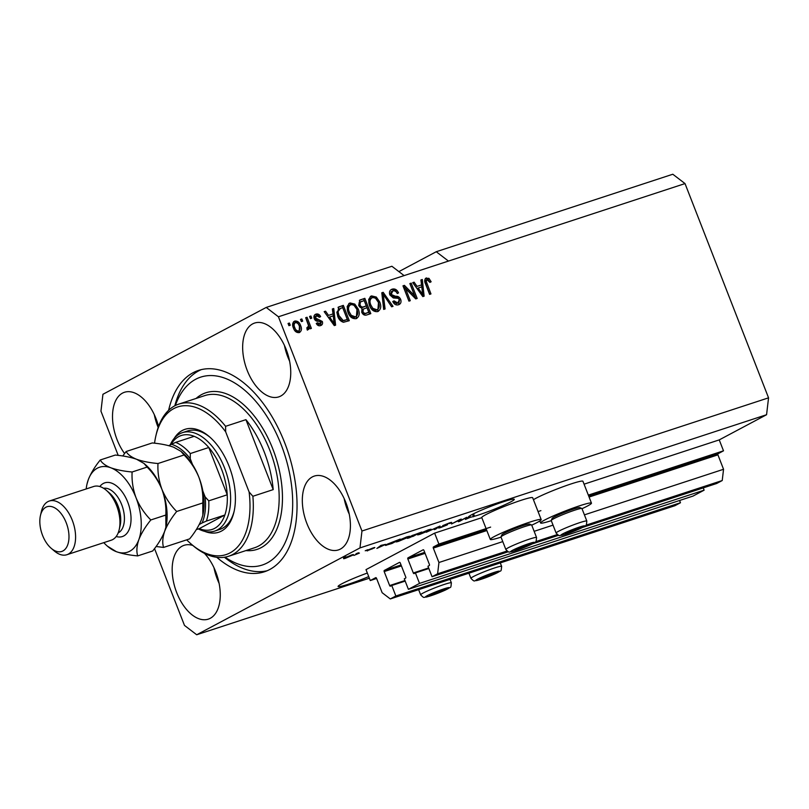 <?xml version="1.0" encoding="UTF-8"?>
<svg xmlns="http://www.w3.org/2000/svg" width="809" height="809" viewBox="0 0 809 809"><rect width="100%" height="100%" fill="white"/><g stroke="black" fill="none" stroke-linecap="round" stroke-linejoin="round"><path stroke-width="1.21" d="M438.893 544.063L434.625 533.131L366.002 569.627L370.269 580.559L375.71 577.666A0.94 0.526 -108.1 0 1 376.519 578.283L382.151 592.714L390.292 598.943L395.854 595.99L391.758 585.494L390.454 586.181A0.94 0.526 -108.1 0 1 389.645 585.564L384.184 571.569A0.94 0.526 -108.1 0 1 384.315 570.446L399.464 562.386A0.94 0.526 -108.1 0 1 400.283 563.013L405.734 576.999A0.94 0.526 -108.1 0 1 405.602 578.132L404.298 578.819L408.393 589.316L419.517 583.4L415.421 572.903L414.117 573.601A0.94 0.526 -108.1 0 1 413.308 572.974L407.847 558.989A0.94 0.526 -108.1 0 1 407.989 557.856L423.127 549.807A0.94 0.526 -108.1 0 1 423.946 550.423L429.397 564.419A0.94 0.526 -108.1 0 1 429.266 565.542L427.961 566.239L432.057 576.726L437.618 573.773L438.943 562.508L433.311 548.077A0.94 0.526 -108.1 0 1 433.442 546.955L438.893 544.063L490.628 527.114M582.632 527.407L716.663 483.499L722.225 480.536L723.549 469.281L717.927 454.85A0.94 0.526 -108.1 0 1 718.058 453.728L723.499 450.825L588.335 495.108M540.897 510.641L538.066 511.571M723.499 450.825L719.241 439.894L584.068 484.176M481.82 517.669L434.625 533.131M723.549 469.281L584.411 514.858M553.043 525.132L534.142 531.321M502.773 541.595L438.943 562.508M722.225 480.536L586.019 525.162M557.239 534.587L535.75 541.625M506.97 551.05L437.618 573.773M558.523 535.305L532.362 543.87M508.254 551.768L432.057 576.726M428.851 568.505L415.421 572.903M703.243 487.898L704.123 490.173L419.517 583.4M704.123 490.173L693 496.089L408.393 589.316M405.188 581.095L391.758 585.494M390.292 598.943L674.898 505.716L680.46 502.753L395.854 595.99M680.46 502.753L679.58 500.478M376.6 578.486L370.269 580.559M367.337 573.045A24.715 1.992 158.7 0 0 338.081 586.495A24.715 1.992 158.7 0 0 348.689 584.118A24.715 1.992 158.7 0 0 368.722 576.595M469.867 515.778L470.444 517.264A24.715 1.992 158.7 0 0 473.407 516.547L472.557 514.362A24.715 1.992 158.7 0 0 473.649 514.059L474.509 516.243A24.715 1.992 158.7 0 0 478.837 514.898A24.715 1.992 158.7 0 0 502.642 505.746A24.715 1.992 158.7 0 0 514.291 499.315A24.715 1.992 158.7 0 0 503.683 501.681A24.715 1.992 158.7 0 0 479.889 510.833A24.715 1.992 158.7 0 0 468.229 517.264A24.715 1.992 158.7 0 0 468.269 517.325L468.219 517.214M286.224 349.579A38.842 21.894 -108.1 0 0 254.613 323.054A38.842 21.894 -108.1 0 0 247.18 370.35A38.842 21.894 -108.1 0 0 278.792 396.875A38.842 21.894 -108.1 0 0 286.224 349.579M284.465 345.483A38.842 21.894 -108.1 0 0 287.832 357.032A38.842 21.894 -108.1 0 0 289.592 361.127M158.544 426.444A38.842 21.894 -108.1 0 0 156.076 418.809A38.842 21.894 -108.1 0 0 124.465 392.274A38.842 21.894 -108.1 0 0 117.032 439.57A38.842 21.894 -108.1 0 0 124.576 453.546M154.317 414.704A38.842 21.894 -108.1 0 0 157.684 426.252A38.842 21.894 -108.1 0 0 158.18 427.476M192.805 545.448A38.842 21.894 -108.1 0 0 184.128 545.306A38.842 21.894 -108.1 0 0 176.696 592.603A38.842 21.894 -108.1 0 0 208.307 619.138A38.842 21.894 -108.1 0 0 215.74 571.842A38.842 21.894 -108.1 0 0 204.465 553.366M213.98 567.746A38.842 21.894 -108.1 0 0 217.358 579.284A38.842 21.894 -108.1 0 0 219.108 583.38M345.888 502.611A38.842 21.894 -108.1 0 0 314.276 476.086A38.842 21.894 -108.1 0 0 306.844 523.383A38.842 21.894 -108.1 0 0 338.455 549.908A38.842 21.894 -108.1 0 0 345.888 502.611M344.138 498.516A38.842 21.894 -108.1 0 0 347.506 510.064A38.842 21.894 -108.1 0 0 349.255 514.16M533.444 499.719A27.304 2.205 -21.3 0 1 536.054 498.213A27.304 2.205 -21.3 0 1 564.257 486.29A27.304 2.205 -21.3 0 1 582.935 481.264L591.46 503.127A27.304 2.205 -21.3 0 1 587.455 506.029A27.304 2.205 -21.3 0 1 582.005 508.699M551.303 520.672A27.304 2.205 -21.3 0 1 540.574 522.968A27.304 2.205 -21.3 0 1 544.578 520.076A27.304 2.205 -21.3 0 1 572.782 508.153A27.304 2.205 -21.3 0 1 591.46 503.127M531.735 525.162A27.304 2.205 158.7 0 0 537.186 522.493A27.304 2.205 158.7 0 0 541.191 519.6L532.666 497.737A27.304 2.205 158.7 0 0 513.988 502.763A27.304 2.205 158.7 0 0 485.784 514.676A27.304 2.205 158.7 0 0 481.78 517.578L490.305 539.441A27.304 2.205 158.7 0 0 501.034 537.136M541.191 519.6A27.304 2.205 158.7 0 0 522.513 524.626A27.304 2.205 158.7 0 0 494.309 536.539A27.304 2.205 158.7 0 0 490.305 539.441M216.761 557.29A105.939 59.694 -108.1 0 0 264.432 571.771A105.939 59.694 -108.1 0 0 284.697 442.776A105.939 59.694 -108.1 0 0 198.478 370.421A105.939 59.694 -108.1 0 0 168.616 410.305M719.241 439.894L766.568 414.724L768.55 397.836L685.021 183.582L672.805 174.238L436.243 251.73L398.877 271.612M685.021 183.582L448.459 261.074L436.243 251.73M448.459 261.074L404.106 275.606L391.89 266.262L266.222 307.43L102.935 394.276L100.953 411.164L118.195 455.376M470.444 517.264L465.418 519.418L468.269 517.325M474.509 516.243L473.407 516.547M460.109 520.804L466.702 517.305L459.765 521.269L458.339 521.734L459.482 520.015L451.533 523.959L459.815 519.56L461.251 519.085L460.109 520.804L459.654 519.641M449.288 523.575C450.33 522.988 449.946 522.988 448.125 523.565L444.101 525.172L445.759 524.95C447.65 524.374 448.055 524.394 446.972 525.011L440.956 527.448C438.569 528.216 438.073 528.216 439.449 527.438L445.648 525.446L442.725 525.628L449.217 523.008C451.827 522.179 452.342 522.199 450.744 523.079L449.288 523.575L449.774 522.826M451.675 522.422L450.744 523.079L450.552 522.594M447.63 524.556L446.831 524.657M438.66 528.004L439.449 527.438M440.905 526.942L441.876 526.952M426.282 532.241L440.025 526.042L435.616 529.177L434.231 529.632L438.438 526.76L426.282 532.241M428.588 529.764L431.106 529.207L429.579 530.289L420.083 534.284C417.009 535.204 416.716 535.012 419.224 533.697L428.588 529.764M417.535 534.85L419.224 533.697M407.089 536.812L409.597 536.256L408.07 537.338L398.584 541.332C395.5 542.252 395.217 542.06 397.725 540.746L407.089 536.812M396.036 541.899L397.725 540.746M385.59 544.376L376.873 548.421L381.019 545.367L385.59 544.376M343.542 557.886L346.07 556.814L343.542 557.886M369.349 578.202L196.698 634.762L359.975 547.915L361.967 531.017L278.427 316.774L266.222 307.43M766.568 414.724L359.975 547.915M344.846 557.846L351.642 554.974C353.867 554.307 354.029 554.468 352.137 555.449L345.403 558.291C343.188 558.948 343.006 558.807 344.846 557.846C343.006 558.807 343.188 558.948 345.403 558.291L345.322 558.079M351.642 554.974C353.867 554.307 354.029 554.468 352.137 555.449L351.915 554.883M355.98 553.811L358.508 552.749L355.98 553.811M359.418 553.083L353.877 555.449L359.418 553.083M365.223 550.787L367.751 549.716L365.223 550.787M367.923 550.029L373.05 547.956C374.88 547.369 375.305 547.369 374.314 547.936L369.015 550.059C367.347 550.575 366.983 550.565 367.923 550.029L367.316 550.444M374.84 547.531L374.193 547.612M372.868 548.441L372.039 548.3M372.039 549.028L371.462 549.109M366.973 550.848L367.68 550.818M386.146 544.801L386.338 545.286C384.973 545.559 385.276 545.195 387.248 544.184L400.172 539.097L391.89 543.506L385.428 545.397M411.346 535.932L421.681 532.049L409.384 537.773C407.22 538.481 406.735 538.501 407.918 537.823L410.982 536.134M407.261 538.298L407.918 537.823M154.529 548.593L184.482 625.418L196.698 634.762M414.613 295.76L409.87 283.575L411.205 283.14L417.171 298.44L415.745 298.915L405.531 288.5L410.284 300.695L408.939 301.14L402.973 285.84L404.419 285.365L414.613 295.76L413.429 296.387L403.236 285.992L404.419 285.365M392.769 290.967L391.182 294.446L395.54 296.286C397.806 296.003 399.515 297.024 400.667 299.35C401.517 302.101 400.809 303.911 398.544 304.771C396.026 305.428 394.114 304.346 392.79 301.504L394.054 300.857L397.806 302.991L399.312 299.755L398.281 298.339L393.275 297.934L389.847 294.931C388.967 291.968 389.746 290.037 392.193 289.147C394.984 288.459 397.098 289.703 398.534 292.898L397.259 293.536C396.218 291.351 394.721 290.492 392.769 290.967L391 291.857M391.384 289.48L391.01 289.774C393.801 289.086 395.914 290.33 397.35 293.525M399.252 304.477L398.544 304.771M397.806 302.991L396.622 303.628L397.806 302.991M383.688 309.412L381.797 292.777L383.183 292.322L393.022 306.358L391.637 306.803L383.264 294.314L385.084 308.957L383.688 309.412M370.3 296.559L371.564 295.902L376.316 297.055L379.674 301.868C381.605 306.368 380.938 309.614 377.682 311.607C373.859 311.961 371.139 309.898 369.491 305.418L368.671 299.482L370.846 296.205M378.359 311.323L377.682 311.607M348.79 303.608L350.064 302.95L354.807 304.093L358.165 308.917C360.096 313.417 359.429 316.663 356.172 318.645C352.36 318.999 349.63 316.936 347.991 312.456L347.162 306.53L349.336 303.254M356.85 318.362L356.172 318.645M333.015 313.912L332.357 308.967L333.753 308.512L335.593 325.167L334.279 325.592L324.176 311.647L325.572 311.192L328.494 315.389L333.015 313.912L328.494 315.389M288.914 325.663L288.055 323.479L289.4 323.044L290.249 325.228L288.914 325.663M768.55 397.836L361.967 531.017M404.106 275.606L278.427 316.774M293.465 328.11C291.998 324.854 292.433 322.498 294.779 321.052C297.56 320.809 299.512 322.336 300.645 325.633C302.06 328.848 301.605 331.164 299.279 332.58C296.539 332.843 294.597 331.346 293.465 328.11M299.785 332.368L299.279 332.58M301.342 321.598L300.493 319.403L301.838 318.968L302.687 321.153L301.342 321.598M306.985 327.999L308.593 325.825L305.701 317.704L307.046 317.259L311.384 328.393L310.039 328.828L309.341 327.058L308.522 329.546L307.026 329.364L306.914 327.615L308.057 327.443L306.874 328.07M310.413 318.625L309.564 316.44L310.909 315.995L311.758 318.18L310.413 318.625M314.246 318.726C313.488 316.37 314.084 314.822 316.026 314.094C317.967 313.589 319.494 314.438 320.627 316.622L319.363 317.259L316.552 315.712L314.964 316.511L314.296 318.645L315.48 318.008L322.316 321.456C322.953 323.6 322.376 324.985 320.576 325.602C318.766 326.158 317.33 325.43 316.268 323.428L317.532 322.791L320.384 323.833L318.726 324.662L321.062 322.113L318.524 321.183C316.602 321.507 315.186 320.688 314.246 318.726M315.419 314.347L314.893 314.701M316.552 315.712L315.48 318.008M321.163 325.36L320.576 325.602L321.133 322.083L322.316 321.456M337.616 315.975L338.577 307.016L343.329 305.377L349.296 320.677L343.481 322.265C340.629 321.395 338.668 319.302 337.616 315.975M358.69 305.408L359.853 300.048L364.839 298.329L370.805 313.629L366.79 314.944C364.616 315.641 362.928 314.752 361.744 312.264L361.936 308.583L358.69 305.408M421.55 284.91L420.902 279.965L422.298 279.509L424.128 296.165L422.824 296.59L412.721 282.644L414.117 282.189L417.029 286.386L421.55 284.91L417.029 286.386M425.595 278.387L428.932 278.326L431.136 281.765L429.872 282.402L427.122 279.722L425.706 280.45L425.049 281.947L426.232 281.31L430.954 293.93L429.609 294.365L425.554 283.979C424.169 281.178 424.482 279.145 426.485 277.912L425.999 278.114M427.122 279.722L426.232 281.31M288.146 323.691L289.4 323.044M288.216 323.671L288.985 325.643M293.596 321.679C296.377 321.436 298.329 322.963 299.461 326.26L300.645 325.633M299.461 326.26L299.148 332.62M297.51 331.609L298.693 330.982C300.119 329.87 300.321 328.232 299.3 326.078C298.582 323.782 297.277 322.639 295.366 322.649L294.183 323.287C292.767 324.399 292.565 326.037 293.586 328.191C294.304 330.487 295.609 331.629 297.51 331.609L297.985 331.356M293.586 328.191L294.769 327.564C295.487 329.86 296.792 331.002 298.693 330.982L297.763 331.498M295.366 322.649C293.95 323.772 293.748 325.41 294.769 327.564M300.574 319.626L301.838 318.968M300.655 319.595L301.423 321.567M305.782 317.917L307.046 317.259M305.863 317.886L310.11 328.808M307.339 330.183L308.158 327.685L309.341 327.058M309.645 316.653L310.909 315.995M309.726 316.622L310.494 318.594M314.843 314.721C316.784 314.216 318.311 315.065 319.444 317.249M314.296 318.645L315.004 319.555L316.188 318.918M315.004 319.555L321.133 322.083M316.279 323.458L317.532 322.791M316.349 323.418L318.726 324.662M332.388 309.2L333.753 308.512M332.57 309.139L334.036 322.457M334.198 323.853L334.38 325.562M324.318 311.839L325.572 311.192M324.389 311.819L326.411 314.731M333.783 320.698L333.268 315.844L329.627 317.037L334.309 323.792L333.783 320.698M333.348 324.308L334.309 323.792M328.515 317.634L329.627 317.037M338.02 307.359L339.517 306.621M338.334 307.248L343.329 305.377M342.146 306.004L348.032 321.092M339.193 308.987L336.837 312.274L337.778 316.177L341.853 321.001L346.07 319.959L347.253 319.333L342.682 307.602L338.293 309.362M343.805 320.698L347.253 319.333M341.853 321.001L344.988 320.071M337.778 316.177L338.961 315.55L343.036 320.364M336.837 312.274L338.02 311.647L338.961 315.55M340.377 308.36L338.02 311.647M348.881 303.577L353.624 304.73L354.807 304.093M353.624 304.73L356.981 309.544L358.165 308.917M356.981 309.544L356.243 318.625M349.589 305.357C347.162 306.874 346.687 309.321 348.173 312.699L350.085 315.965L354.281 317.492L355.464 316.865C357.952 315.308 358.397 312.79 356.809 309.331C355.616 306.004 353.604 304.477 350.772 304.73L349.063 305.58M354.281 317.492L355.464 316.865L351.268 315.338L350.085 315.965M348.173 312.699L349.357 312.062L351.268 315.338M350.772 304.73C348.345 306.247 347.87 308.694 349.357 312.062M359.348 300.382L364.839 298.329M363.656 298.956L369.541 314.044M360.339 302.06L359.115 302.677L358.852 305.59C359.742 307.45 360.996 308.047 362.624 307.369L366.285 305.923L364.192 300.554L360.298 302.05L360.035 304.953C360.925 306.823 362.179 307.42 363.807 306.732L366.285 305.923M362.159 309.695L363.625 308.886L362.159 309.695L361.805 312.203C362.675 313.922 363.868 314.398 365.385 313.629L368.762 312.284L366.983 307.713L363.342 309.068L362.988 311.566C363.858 313.295 365.051 313.771 366.568 313.002L368.762 312.284M361.805 312.203L362.988 311.566M358.852 305.59L360.035 304.953M359.115 302.677L361.522 301.433M370.38 296.529L375.133 297.682L376.316 297.055M375.133 297.682L378.491 302.495L379.674 301.868M378.491 302.495L377.752 311.576M371.088 298.319C368.661 299.836 368.196 302.273 369.673 305.65L371.584 308.927L375.791 310.444L376.974 309.817C379.451 308.259 379.906 305.751 378.319 302.283C377.115 298.966 375.103 297.429 372.271 297.682L370.573 298.531M375.791 310.444L376.974 309.817L372.767 308.3L371.584 308.927M369.673 305.65L370.856 305.023L372.767 308.3M372.271 297.682C369.844 299.199 369.379 301.646 370.856 305.023M381.828 293.01L383.183 292.322M382 292.949L383.041 294.425M389.665 303.881L391.698 306.783M383.87 309.351L382.081 294.941L383.264 294.314M391.586 291.604L389.999 295.083L391.182 294.446M389.999 295.083L394.357 296.913C396.622 296.63 398.331 297.651 399.484 299.977L400.667 299.35M399.484 299.977L398.635 304.74M392.8 301.524L394.054 300.857M392.871 301.494L396.622 303.628M409.951 283.797L411.205 283.14M410.021 283.767L415.907 298.855M409.02 301.11L404.348 289.126L405.531 288.5M420.933 280.197L422.298 279.509M421.115 280.136L422.581 293.455M422.733 294.85L422.925 296.559M412.863 282.837L414.117 282.189M412.934 282.816L414.956 285.729M422.328 291.695L421.813 286.841L418.172 288.034L422.854 294.789L422.328 291.695M421.883 295.295L422.854 294.789M417.05 288.621L418.172 288.034M425.301 278.539L427.749 278.953L428.932 278.326M427.749 278.953L429.953 282.392M425.049 281.947L429.69 294.345M346.292 557.826L350.782 555.894C352.168 555.186 352.148 555.045 350.742 555.439L346.252 557.381C344.877 558.068 344.897 558.22 346.292 557.826C344.897 558.22 344.877 558.068 346.252 557.381L346.171 557.179M350.691 555.298L350.742 555.439C352.148 555.045 352.168 555.186 350.782 555.894M380.554 546.722L384.184 545.033L380.554 546.722M391.516 543.426L397.856 540.048L388.583 543.749L387.582 544.679L391.516 543.426M386.955 544.346L387.582 544.679M397.603 540.806L399.535 540.816L406.735 537.763C408.606 536.792 408.403 536.64 406.128 537.318L397.522 540.847M406.067 537.156L406.128 537.318C408.403 536.64 408.606 536.792 406.735 537.763M409.334 537.156L413.025 536.387L415.492 535.062L408.848 537.368M412.63 535.305L416.463 534.547L419.365 533.01L412.084 535.558M419.113 533.758L421.044 533.778L428.244 530.724C430.115 529.743 429.903 529.602 427.637 530.279L419.022 533.809M427.567 530.107L427.637 530.279C429.903 529.602 430.115 529.743 428.244 530.724M459.35 520.207L459.765 521.269M466.793 518.397L469.847 517.366L469.362 516.102M468.492 516.769L468.765 517.457L466.935 518.741M473.649 514.059L472.689 514.564L473.548 516.759M468.765 517.457A24.715 1.992 158.7 0 0 469.847 517.366M566.017 533.505A8.242 0.667 158.7 0 0 568.697 532.747A8.242 0.667 158.7 0 0 576.362 529.804A8.242 0.667 158.7 0 0 580.508 527.599A8.242 0.667 158.7 0 0 580.134 527.498A8.242 0.667 158.7 0 0 576.979 528.338A8.242 0.667 158.7 0 0 569.303 531.27A8.242 0.667 158.7 0 0 565.4 533.232A8.242 0.667 158.7 0 0 565.167 533.475A8.242 0.667 158.7 0 0 566.017 533.505M565.622 533.08L568.697 532.747L576.362 529.804L579.699 527.569M551.253 520.399L552.163 518.347A14.875 1.203 -21.3 0 1 563.074 512.936A14.875 1.203 -21.3 0 1 578.334 507.688A14.875 1.203 -21.3 0 1 579.8 507.577L581.863 508.467A16.483 1.325 158.7 0 0 580.235 508.608A16.483 1.325 158.7 0 0 563.337 514.403A16.483 1.325 158.7 0 0 551.253 520.399A16.483 1.325 158.7 0 0 551.242 520.521L556.117 533.03A16.483 1.325 -21.3 0 1 567.605 527.165A16.483 1.325 -21.3 0 1 585.109 521.107A16.483 1.325 -21.3 0 1 586.828 521.057C586.06 527.862 587.021 524.05 580.993 528.206C573.652 531.523 567.23 533.9 561.719 535.305C559.161 535.002 560.182 537.307 556.117 533.03M586.828 521.057L581.954 508.548A16.483 1.325 158.7 0 0 581.863 508.467M575.927 528.692L576.362 529.804M568.292 531.725L568.697 532.747M480.829 578.819A8.242 0.667 158.7 0 0 483.509 578.051A8.242 0.667 158.7 0 0 491.174 575.118A8.242 0.667 158.7 0 0 495.32 572.914A8.242 0.667 158.7 0 0 494.946 572.802A8.242 0.667 158.7 0 0 491.791 573.652A8.242 0.667 158.7 0 0 484.116 576.584A8.242 0.667 158.7 0 0 480.212 578.546A8.242 0.667 158.7 0 0 479.97 578.789A8.242 0.667 158.7 0 0 480.829 578.819M480.435 578.395L483.509 578.051L491.174 575.118L494.511 572.883M490.739 573.996L491.174 575.118M483.104 577.029L483.509 578.051M430.56 595.282A8.242 0.667 158.7 0 0 433.24 594.524A8.242 0.667 158.7 0 0 440.905 591.581A8.242 0.667 158.7 0 0 445.051 589.377A8.242 0.667 158.7 0 0 444.677 589.276A8.242 0.667 158.7 0 0 441.522 590.115A8.242 0.667 158.7 0 0 433.846 593.048A8.242 0.667 158.7 0 0 429.943 595.009A8.242 0.667 158.7 0 0 429.71 595.252A8.242 0.667 158.7 0 0 430.56 595.282M430.166 594.858L433.24 594.524L440.905 591.581L444.242 589.346M440.47 590.469L440.905 591.581M432.835 593.503L433.24 594.524M515.748 549.978A8.242 0.667 158.7 0 0 518.427 549.21A8.242 0.667 158.7 0 0 526.093 546.277A8.242 0.667 158.7 0 0 530.239 544.073A8.242 0.667 158.7 0 0 529.865 543.961A8.242 0.667 158.7 0 0 526.71 544.801A8.242 0.667 158.7 0 0 519.034 547.744A8.242 0.667 158.7 0 0 515.131 549.705A8.242 0.667 158.7 0 0 514.898 549.948A8.242 0.667 158.7 0 0 515.748 549.978M515.353 549.554L518.427 549.21L526.093 546.277L529.43 544.032M500.983 536.873L501.893 534.81A14.875 1.203 -21.3 0 1 512.805 529.399A14.875 1.203 -21.3 0 1 528.065 524.161A14.875 1.203 -21.3 0 1 529.531 524.04L531.594 524.94A16.483 1.325 158.7 0 0 529.966 525.071A16.483 1.325 158.7 0 0 513.068 530.876A16.483 1.325 158.7 0 0 500.983 536.873A16.483 1.325 158.7 0 0 500.973 536.994L505.847 549.493A16.483 1.325 -21.3 0 1 517.335 543.628A16.483 1.325 -21.3 0 1 534.84 537.57A16.483 1.325 -21.3 0 1 536.559 537.52C535.791 544.326 536.751 540.523 530.724 544.669C523.383 547.996 516.961 550.363 511.45 551.778C508.891 551.465 509.913 553.781 505.847 549.493M536.559 537.52L531.685 525.021A16.483 1.325 158.7 0 0 531.594 524.94M525.658 545.155L526.093 546.277M518.023 548.189L518.427 549.21M174.238 438.347A54.142 30.509 71.9 0 1 209.349 436.678A54.142 30.509 71.9 0 1 229.099 466.308A54.142 30.509 71.9 0 1 233.993 511.925A54.142 30.509 71.9 0 1 204.707 531.351M210.107 437.356A51.786 29.185 -108.1 0 0 187.617 430.954L182.44 432.653A51.786 29.185 71.9 0 1 224.589 468.027A51.786 29.185 71.9 0 1 214.688 531.088A51.786 29.185 71.9 0 1 198.417 528.914M225.003 557.138A98.87 55.72 -108.1 0 0 284.424 544.133A98.87 55.72 -108.1 0 0 281.148 444.667A98.87 55.72 -108.1 0 0 224.973 378.238A98.87 55.72 -108.1 0 0 175.341 405.542M267.172 570.739A105.939 59.694 71.9 0 1 224.406 557.239M228.654 556.238A80.04 45.102 71.9 0 0 252.873 496.271L273.199 489.617A80.04 45.102 -108.1 0 0 264.29 452.12A80.04 45.102 -108.1 0 0 245.926 419.659L225.59 426.313A80.04 45.102 71.9 0 0 178.819 404.106L204.697 395.631A80.04 45.102 -108.1 0 1 269.842 450.3A80.04 45.102 -108.1 0 1 254.532 547.764L228.654 556.238A80.04 45.102 71.9 0 1 192.714 545.367L191.197 544.063A77.684 43.777 -108.1 0 0 249.101 491.953L225.671 431.844A77.684 43.777 -108.1 0 0 155.824 436.091A77.684 43.777 -108.1 0 0 154.549 443.201M155.824 436.091L156.279 434.13A80.04 45.102 71.9 0 1 178.819 404.106M186.697 539.846A77.684 43.777 -108.1 0 0 191.197 544.063M252.873 496.271L249.101 491.953M225.671 431.844L225.59 426.313M174.815 405.815A105.939 59.694 71.9 0 1 201.289 369.632M214.688 531.088L219.856 529.389A51.786 29.185 -108.1 0 0 234.216 510.924M273.199 489.617L245.926 419.659M199.267 524.475L202.038 522.998A47.084 26.535 -108.1 0 0 205.112 496.868L208.752 500.852A49.44 27.86 71.9 0 1 206.376 521.077L224.851 515.02L199.257 528.631A49.44 27.86 -108.1 0 0 224.851 515.02A49.44 27.86 -108.1 0 0 227.228 494.795A49.44 27.86 -108.1 0 0 221.565 469.26A49.44 27.86 -108.1 0 0 208.793 447.498A49.44 27.86 -108.1 0 0 194.17 436.314A49.44 27.86 -108.1 0 0 171.033 444.475M208.752 500.852L227.228 494.795L208.793 447.498L190.307 453.556L190.246 458.743A47.084 26.535 -108.1 0 0 171.356 444.293L168.778 445.668M170.214 444.91A51.786 29.185 71.9 0 1 182.44 432.653M199.257 528.631L196.294 529.602M206.376 521.077L202.038 522.998M205.112 496.868L202.867 491.103M192.502 464.508L190.246 458.743M171.356 444.293L175.684 442.371A49.44 27.86 71.9 0 1 190.307 453.556M194.17 436.314L175.684 442.371M66.894 554.721L111.258 540.2A28.254 15.917 -108.1 0 0 119.206 529.602L120.116 525.678A23.542 13.268 -108.1 0 0 117.993 505.847A23.542 13.268 -108.1 0 0 109.397 492.964L106.353 490.335A28.254 15.917 -108.1 0 0 93.662 486.502L49.309 501.034A28.254 15.917 71.9 0 1 72.304 520.329A28.254 15.917 71.9 0 1 66.894 554.721A28.254 15.917 71.9 0 1 54.213 550.889L51.169 548.269A23.542 13.268 -108.1 0 0 66.56 547.319A23.542 13.268 -108.1 0 0 66.237 522.796A23.542 13.268 -108.1 0 0 52.009 506.707A23.542 13.268 -108.1 0 0 40.45 515.545A23.542 13.268 -108.1 0 0 42.574 535.386A23.542 13.268 -108.1 0 0 51.169 548.269M119.206 529.602A28.254 15.917 -108.1 0 0 116.658 505.797A28.254 15.917 -108.1 0 0 106.353 490.335M156.076 546.49L163.56 547.43L189.65 538.875C195.141 532.089 199.135 525.506 201.653 519.125L202.837 515.181L202.786 502.935L176.686 511.49C170.345 505.079 165.42 497.677 161.901 489.283C158.817 480.748 157.512 472.163 157.988 463.527L184.078 454.971C190.418 461.383 195.353 468.785 198.862 477.179C201.947 485.713 203.251 494.299 202.786 502.935M163.56 547.43C162.204 542.94 162.579 537.55 164.692 531.24C167.2 524.859 171.205 518.276 176.686 511.49M157.988 463.527C149.635 462.768 142.515 461.352 136.64 459.29C131.25 457.115 127.761 454.516 126.153 451.503L152.254 442.948C160.607 443.706 167.716 445.122 173.601 447.185L180.943 451.321L184.078 454.971M126.153 451.503L122.766 455.993M165.906 527.155A44.728 25.21 -108.1 0 0 165.946 526.972A44.728 25.21 -108.1 0 0 161.901 489.283A44.728 25.21 -108.1 0 0 145.58 464.811L143.982 463.436L147.117 467.086C153.447 473.477 158.372 480.88 161.901 489.283C164.985 497.808 166.29 506.404 165.825 515.05L165.875 527.286L164.692 531.24C162.174 537.611 158.18 544.194 152.689 550.99L137.682 555.904C136.327 551.414 136.711 546.024 138.814 539.714A44.728 25.21 -108.1 0 0 136.033 497.757A44.728 25.21 -108.1 0 0 110.762 467.764A44.728 25.21 -108.1 0 0 88.282 479.727A44.728 25.21 -108.1 0 0 87.028 483.984A44.728 25.21 -108.1 0 0 86.179 488.96M202.867 515.04A44.728 25.21 71.9 0 0 202.907 514.858A44.728 25.21 71.9 0 0 198.862 477.179A44.728 25.21 -108.1 0 0 182.541 452.696L180.943 451.321M103.774 542.647A44.728 25.21 -108.1 0 0 107.395 546.156A44.728 25.21 -108.1 0 0 116.334 551.667A44.728 25.21 -108.1 0 0 138.814 539.714C141.322 533.333 145.327 526.75 150.808 519.965C144.487 513.573 139.553 506.171 136.033 497.757C132.949 489.233 131.645 480.647 132.11 472.001C123.757 471.243 116.648 469.827 110.762 467.764C105.382 465.59 101.883 462.991 100.276 459.977L115.293 455.062C123.635 455.821 130.755 457.227 136.64 459.29L143.982 463.436M100.276 459.977C94.845 466.682 90.841 473.265 88.282 479.727L87.028 483.984M107.395 546.156L116.334 551.667C122.129 553.71 129.248 555.126 137.682 555.904M132.11 472.001L147.117 467.086M150.808 519.965L165.825 515.05M40.45 515.545L41.35 511.632A28.254 15.917 71.9 0 1 49.309 501.034M718.058 453.728L588.719 496.089M486.462 529.592L433.442 546.955M717.927 454.85L589.094 497.05M486.836 530.542L433.311 548.077M424.705 552.375L407.989 557.856M425.079 553.336L407.847 558.989M428.639 567.958L413.308 572.974M401.042 564.965L384.315 570.446M401.416 565.926L384.184 571.569M404.975 580.538L389.645 585.564M316.511 319.747L317.694 319.12M331.286 321.456L332.347 320.88M359.671 300.26L360.854 299.633M365.385 313.629L366.568 313.002M362.624 307.369L363.807 306.732M382.455 297.54L383.638 296.913M394.357 296.913L395.54 296.286M419.82 292.453L420.892 291.877M425.676 284.05L426.859 283.423M562.316 535.113A12.711 1.021 158.7 0 0 578.283 529.41A12.711 1.021 158.7 0 0 583.36 525.961A12.711 1.021 158.7 0 0 567.392 531.675A12.711 1.021 158.7 0 0 562.316 535.113M477.128 580.427A12.711 1.021 158.7 0 0 493.096 574.714A12.711 1.021 158.7 0 0 498.172 571.275A12.711 1.021 158.7 0 0 482.194 576.979A12.711 1.021 158.7 0 0 477.128 580.427M499.922 566.421A16.483 1.325 -21.3 0 1 501.641 566.371C500.872 573.166 501.833 569.364 495.806 573.51C488.464 576.837 482.033 579.204 476.521 580.619C473.973 580.306 474.994 582.622 470.929 578.334A16.483 1.325 -21.3 0 1 482.417 572.469A16.483 1.325 -21.3 0 1 499.922 566.421M426.859 596.89A12.711 1.021 158.7 0 0 442.826 591.187A12.711 1.021 158.7 0 0 447.903 587.739A12.711 1.021 158.7 0 0 431.925 593.452A12.711 1.021 158.7 0 0 426.859 596.89M449.652 582.885A16.483 1.325 -21.3 0 1 451.371 582.834C450.603 589.64 451.564 585.827 445.537 589.983C438.195 593.3 431.763 595.667 426.262 597.082C423.704 596.779 424.725 599.085 420.66 594.807A16.483 1.325 -21.3 0 1 432.148 588.942A16.483 1.325 -21.3 0 1 449.652 582.885M512.046 551.586A12.711 1.021 158.7 0 0 528.014 545.873A12.711 1.021 158.7 0 0 533.091 542.424A12.711 1.021 158.7 0 0 517.123 548.138A12.711 1.021 158.7 0 0 512.046 551.586M196.071 398.463A82.397 46.437 71.9 0 1 272.866 449.066A82.397 46.437 71.9 0 1 245.906 550.585M99.82 486.553A28.254 15.917 71.9 0 1 127.751 502.167A28.254 15.917 71.9 0 1 116.183 536.509M118.185 532.888A23.542 13.268 -108.1 0 0 121.684 504.634A23.542 13.268 -108.1 0 0 103.582 488.292M360.683 301.777L359.499 302.404M539.795 520.986L540.574 522.968M500.286 562.912L501.641 566.371M468.917 573.187L470.929 578.334M450.016 579.375L451.371 582.834M418.647 589.65L420.66 594.807"/></g></svg>
